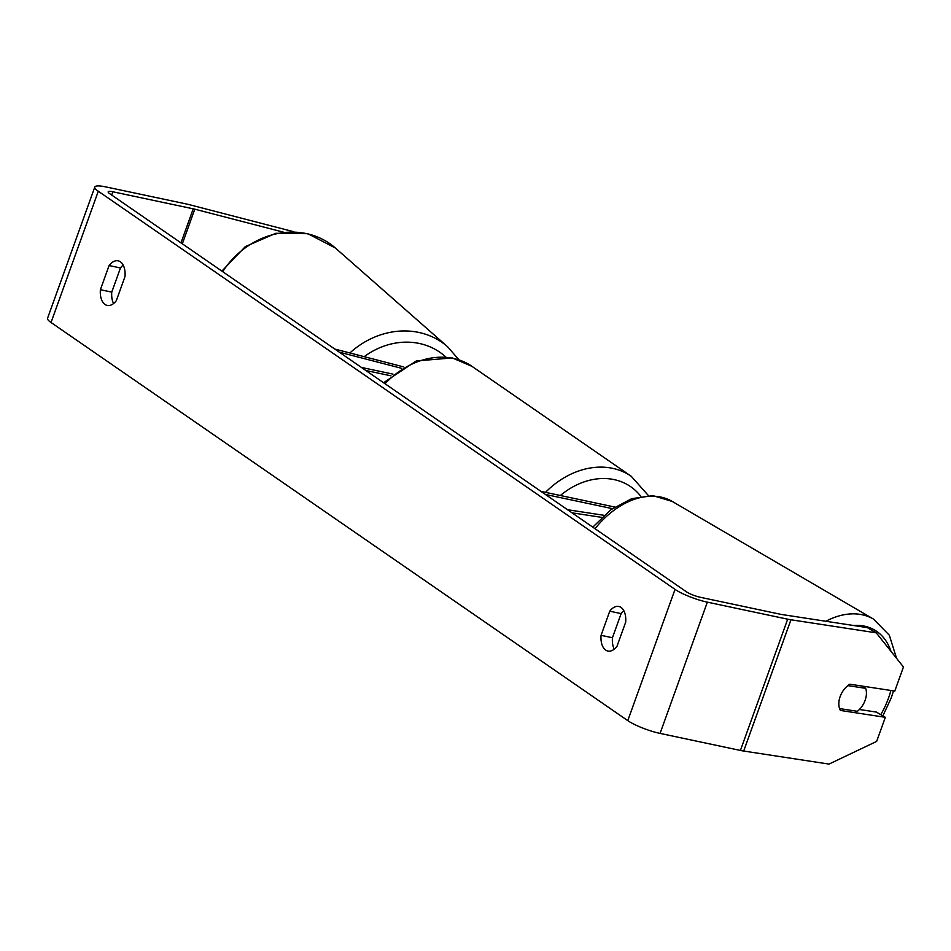 <?xml version="1.0" encoding="UTF-8"?>
<svg xmlns="http://www.w3.org/2000/svg" width="951" height="951" viewBox="0 0 951 951"><rect width="100%" height="100%" fill="white"/><g stroke="black" fill="none" stroke-linecap="round" stroke-linejoin="round"><path stroke-width="1.43" d="M334.788 349.053L403.616 366.896M339.281 352.155L401.358 368.251M392.989 374.123L361.416 367.431M390.932 375.811L365.838 370.486M572.026 512.827L601.769 517.38M567.533 509.724L604.016 515.311M612.385 508.642L545.399 494.449M614.75 507.038L540.976 491.394M865.101 700.376A17.76 12.161 -59.7 0 1 857.398 711.312L839.578 708.59A17.76 12.161 -59.7 0 1 840.149 696.56A17.76 12.161 -59.7 0 1 847.852 685.612L865.672 688.346A17.76 12.161 -59.7 0 1 865.101 700.376M865.672 688.346L861.665 686.004M283.267 232.115L194.8 209.184A10.663 2.033 19.8 0 0 193.231 208.816L112.896 191.793A10.663 2.033 19.8 0 0 108.176 191.84A10.663 2.033 19.8 0 0 109.674 193.647L686.42 591.795A10.663 2.033 19.8 0 0 700.257 597.276L780.593 614.298A10.663 2.033 19.8 0 0 781.995 614.548L867.312 627.612L876.251 632.831L790.947 619.779L743.694 751.04L828.999 764.093L876.656 741.4L885.333 717.316L840.411 710.445A17.76 12.161 -59.7 0 1 849.861 684.197L894.784 691.068L903.45 666.984L876.251 632.831M123.178 265.127A17.76 10.199 -78 0 0 120.468 267.968L111.766 292.112A17.76 10.199 -78 0 0 113.585 303.524M614.263 649.164A17.76 10.199 102 0 1 612.444 637.741L621.134 613.597A17.76 10.199 102 0 1 623.856 610.768M616.985 646.323A17.76 10.199 102 0 1 607.915 651.055A17.76 10.199 102 0 1 605.692 650.092A17.76 10.199 102 0 1 601.056 635.339L609.757 611.184A17.76 10.199 102 0 1 618.828 606.453A17.76 10.199 102 0 1 625.675 622.18L616.985 646.323M105.014 304.451A17.76 10.199 -78 0 0 107.237 305.426A17.76 10.199 -78 0 0 116.307 300.694L125.009 276.539A17.76 10.199 -78 0 0 118.15 260.824A17.76 10.199 -78 0 0 109.08 265.555L100.39 289.698A17.76 10.199 -78 0 0 105.014 304.451M293.788 231.747L189.808 204.798A24.869 4.743 19.8 0 0 186.158 203.93L105.823 186.907A24.869 4.743 19.8 0 0 94.803 187.026A24.869 4.743 19.8 0 0 98.286 191.234L675.032 589.382A24.869 4.743 19.8 0 0 707.342 602.161L787.678 619.184A24.869 4.743 19.8 0 0 790.947 619.779M94.803 187.026L47.55 318.288A24.869 4.743 19.8 0 0 51.033 322.496L627.779 720.644A24.869 4.743 19.8 0 0 660.077 733.411L740.413 750.434A24.869 4.743 19.8 0 0 743.694 751.04M859.407 709.494L876.382 712.085L885.333 717.316M120.468 267.968L109.08 265.555M111.766 292.112L100.39 289.698M621.134 613.597L609.757 611.184M612.444 637.741L601.056 635.339M890.897 690.474A70.172 48.025 -59.7 0 1 888.484 698.165A70.172 48.025 -59.7 0 1 880.781 714.653M853.511 625.496A70.172 48.025 -59.7 0 1 890.956 651.292M595.017 528.697A79.052 54.1 -59.7 0 1 672.238 501.439L873.517 619.101A79.052 54.1 120.3 0 0 825.86 621.265M98.286 191.234L51.033 322.496M675.032 589.382L627.779 720.644M112.896 191.793L111.719 195.062M193.231 208.816L180.975 242.874M194.8 209.184L182.33 243.813M707.342 602.161L660.077 733.411M787.678 619.184L740.413 750.434M349.885 352.964A79.052 69.863 -48.7 0 1 447.648 346.782L335.323 247.961A79.052 69.863 131.3 0 0 222.7 271.677M445.722 356.934A70.172 62.017 131.3 0 0 364.197 356.684M545.505 492.356A79.052 62.932 -55.4 0 1 612.634 468.344A79.052 62.932 -55.4 0 1 631.262 476.296L472.029 366.373A79.052 62.932 124.6 0 0 453.413 358.42A79.052 62.932 124.6 0 0 385.024 383.74M640.796 496.339A70.172 55.871 124.6 0 0 614.096 479.601A70.172 55.871 124.6 0 0 560.377 495.507M882.861 715.877L891.253 697.903L893.512 690.866M592.77 527.151L611.006 509.629L631.726 498.657L652.933 495.649L672.238 501.439M896.591 658.377L889.316 635.197L873.517 619.101M335.323 247.961L307.803 233.684L275.814 233.292L245.334 246.618L221.868 271.106M447.648 346.782L458.905 359.763M472.029 366.373L452.296 357.933L416.288 360.964L383.55 382.718M631.262 476.296L648.392 495.566"/></g></svg>
